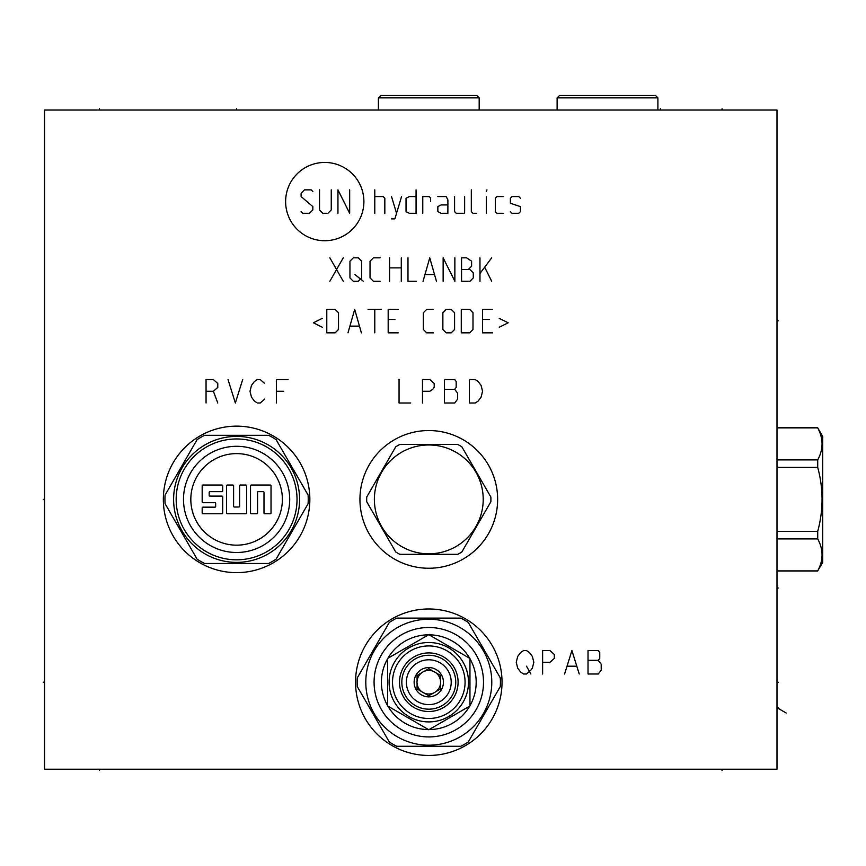 <?xml version="1.0" encoding="UTF-8"?>
<svg xmlns="http://www.w3.org/2000/svg" width="866" height="866" viewBox="0 0 866 866"><rect width="100%" height="100%" fill="white"/><g stroke="black" fill="none" stroke-linecap="round" stroke-linejoin="round"><path stroke-width="1.3" d="M44.556 110.025L44.556 769.225L776.997 769.225L776.997 110.025L44.556 110.025M428.789 755.455A73.242 73.242 0 0 1 355.547 682.213A73.242 73.242 0 0 1 428.789 608.971A73.242 73.242 0 0 1 502.031 682.213A73.242 73.242 0 0 1 428.789 755.455M236.602 572.643A73.242 73.242 0 0 1 163.349 499.39A73.242 73.242 0 0 1 236.602 426.148A73.242 73.242 0 0 1 309.844 499.39A73.242 73.242 0 0 1 236.602 572.643M428.789 568.248A68.847 68.847 0 0 1 359.942 499.39A68.847 68.847 0 0 1 428.789 430.543A68.847 68.847 0 0 1 497.636 499.39A68.847 68.847 0 0 1 428.789 568.248M428.789 634.681L387.632 658.441L387.632 705.974L428.789 729.746L469.957 705.974L469.957 658.441L428.789 634.681M428.789 721.908A39.695 39.695 0 0 0 468.495 682.213A39.695 39.695 0 0 0 428.789 642.507A39.695 39.695 0 0 0 389.094 682.213A39.695 39.695 0 0 0 428.789 721.908A39.695 39.695 0 0 0 468.495 682.213A39.695 39.695 0 0 0 428.789 642.507A39.695 39.695 0 0 0 389.094 682.213A39.695 39.695 0 0 0 428.789 721.908M428.789 718.488A36.275 36.275 0 0 0 465.074 682.213A36.275 36.275 0 0 0 428.789 645.928A36.275 36.275 0 0 0 392.515 682.213A36.275 36.275 0 0 0 428.789 718.488M428.789 652.91A29.292 29.292 0 0 0 399.497 682.213A29.292 29.292 0 0 0 428.789 711.506A29.292 29.292 0 0 0 458.092 682.213A29.292 29.292 0 0 0 428.789 652.91M428.789 709.167A26.954 26.954 0 0 1 401.835 682.213A26.954 26.954 0 0 1 428.789 655.259A26.954 26.954 0 0 1 455.743 682.213A26.954 26.954 0 0 1 428.789 709.167M428.789 659.795A22.408 22.408 0 0 1 451.208 682.213A22.408 22.408 0 0 1 428.789 704.621A22.408 22.408 0 0 1 406.381 682.213A22.408 22.408 0 0 1 428.789 659.795M428.789 667.567A14.646 14.646 0 0 0 414.143 682.213A14.646 14.646 0 0 0 428.789 696.859A14.646 14.646 0 0 0 443.435 682.213A14.646 14.646 0 0 0 428.789 667.567M424.069 671.41A11.788 11.788 0 0 1 433.52 671.41L428.789 668.682L424.069 671.41A11.788 11.788 0 0 0 421.796 672.72L417.076 675.448L417.076 680.903A11.788 11.788 0 0 0 417.076 683.523L417.076 688.979L421.796 691.707A11.788 11.788 0 0 0 424.069 693.017L428.789 695.744L433.52 693.017A11.788 11.788 0 0 1 424.069 693.017L428.789 695.744M417.076 688.979L417.076 683.523A11.788 11.788 0 0 0 424.069 693.017M417.076 675.448L421.796 672.72A11.788 11.788 0 0 0 417.076 680.903M435.793 691.707L440.513 688.979L435.793 691.707A11.788 11.788 0 0 1 433.52 693.017A11.788 11.788 0 0 0 433.52 671.41L428.789 668.682M440.513 675.448L440.513 680.903L440.513 675.448L435.793 672.72M440.513 688.979L440.513 683.523M387.632 658.734A47.392 47.392 0 0 0 387.632 705.693M387.871 706.115A47.392 47.392 0 0 0 428.54 729.594M429.038 729.594A47.392 47.392 0 0 0 469.708 706.115M469.957 705.693A47.392 47.392 0 0 0 469.957 658.734M469.708 658.301A47.392 47.392 0 0 0 429.038 634.821M428.54 634.821A47.392 47.392 0 0 0 387.871 658.301M374.08 682.213A54.71 54.71 0 0 0 428.789 736.923A54.71 54.71 0 0 0 483.509 682.213A54.71 54.71 0 0 0 428.789 627.493A54.71 54.71 0 0 0 374.08 682.213M365.798 682.213A62.991 62.991 0 0 1 428.789 619.222A62.991 62.991 0 0 1 491.78 682.213A62.991 62.991 0 0 1 428.789 745.204A62.991 62.991 0 0 1 365.798 682.213M389.289 622.459A71.629 71.629 0 0 1 396.801 618.118L460.788 618.118A71.629 71.629 0 0 1 468.3 622.459L500.288 677.872A71.629 71.629 0 0 1 500.288 686.554L468.3 741.967A71.629 71.629 0 0 1 460.788 746.297L396.801 746.297A71.629 71.629 0 0 1 389.289 741.967L357.29 686.554A71.629 71.629 0 0 1 357.29 677.872L389.289 622.459M268.59 435.306L204.603 435.306A71.629 71.629 0 0 0 197.091 439.636L165.092 495.06A71.629 71.629 0 0 0 165.092 503.731L197.091 559.144A71.629 71.629 0 0 0 204.603 563.485L268.59 563.485A71.629 71.629 0 0 0 276.102 559.144L308.101 503.731A71.629 71.629 0 0 0 308.101 495.06L276.102 439.636A71.629 71.629 0 0 0 268.59 435.306M173.611 499.39A62.991 62.991 0 0 1 236.602 436.399A62.991 62.991 0 0 1 299.593 499.39A62.991 62.991 0 0 1 236.602 562.38A62.991 62.991 0 0 1 173.611 499.39M263.989 492.364L263.989 513.018A0.736 0.736 0 0 0 264.725 513.744L270.289 513.744A0.736 0.736 0 0 0 271.026 513.018L271.026 485.772A0.736 0.736 0 0 0 270.289 485.036L251.248 485.036A0.736 0.736 0 0 0 250.512 485.772L250.512 513.018A0.736 0.736 0 0 0 251.248 513.744L256.812 513.744A0.736 0.736 0 0 0 257.548 513.018L257.548 492.364A0.736 0.736 0 0 1 258.274 491.628L263.264 491.628A0.736 0.736 0 0 1 263.989 492.364M282.381 499.39A45.779 45.779 0 0 0 236.602 453.611A45.779 45.779 0 0 0 190.823 499.39A45.779 45.779 0 0 0 236.602 545.169A45.779 45.779 0 0 0 282.381 499.39M236.602 446.293A53.107 53.107 0 0 0 183.495 499.39A53.107 53.107 0 0 0 236.602 552.497A53.107 53.107 0 0 0 289.699 499.39A53.107 53.107 0 0 0 236.602 446.293M236.602 438.965A60.425 60.425 0 0 0 176.177 499.39A60.425 60.425 0 0 0 236.602 559.815A60.425 60.425 0 0 0 297.027 499.39A60.425 60.425 0 0 0 236.602 438.965M233.593 485.772A0.736 0.736 0 0 0 232.867 485.036L227.293 485.036A0.736 0.736 0 0 0 226.567 485.772L226.567 513.018A0.736 0.736 0 0 0 227.293 513.744L245.901 513.744A0.736 0.736 0 0 0 246.637 513.018L246.637 485.772A0.736 0.736 0 0 0 245.901 485.036L240.337 485.036A0.736 0.736 0 0 0 239.601 485.772L239.601 506.274A0.736 0.736 0 0 1 238.864 507.011L234.329 507.011A0.736 0.736 0 0 1 233.593 506.274L233.593 485.772M221.945 485.036L202.904 485.036A0.736 0.736 0 0 0 202.179 485.772L202.179 501.955A0.736 0.736 0 0 0 202.904 502.691L214.92 502.691A0.736 0.736 0 0 1 215.656 503.417L215.656 506.426A0.736 0.736 0 0 1 214.92 507.162L202.904 507.162A0.736 0.736 0 0 0 202.179 507.887L202.179 513.018A0.736 0.736 0 0 0 202.904 513.744L221.945 513.744A0.736 0.736 0 0 0 222.681 513.018L222.681 496.824A0.736 0.736 0 0 0 221.945 496.099L209.94 496.099A0.736 0.736 0 0 1 209.204 495.363L209.204 492.364A0.736 0.736 0 0 1 209.94 491.628L221.945 491.628A0.736 0.736 0 0 0 222.681 490.892L222.681 485.772A0.736 0.736 0 0 0 221.945 485.036M457.778 444.464L399.8 444.464A62.114 62.114 0 0 0 395.719 446.824L366.729 497.03A62.114 62.114 0 0 0 366.729 501.75L395.719 551.967A62.114 62.114 0 0 0 399.8 554.327L457.778 554.327A62.114 62.114 0 0 0 461.87 551.967L490.86 501.75A62.114 62.114 0 0 0 490.86 497.03L461.87 446.824A62.114 62.114 0 0 0 457.778 444.464M374.372 499.39A54.417 54.417 0 0 0 428.789 553.818A54.417 54.417 0 0 0 483.217 499.39A54.417 54.417 0 0 0 428.789 444.972A54.417 54.417 0 0 0 374.372 499.39M378.399 97.869L479.179 97.869L476.841 95.52L380.748 95.52L378.399 97.869L378.399 110.025M557.119 97.869L657.9 97.869L655.551 95.52L559.458 95.52L557.119 97.869L557.119 110.025M817.71 570.9L822.7 562.38L822.7 436.399L817.71 427.891C823.49 438.553 823.49 449.216 817.71 459.889L817.71 467.402C823.49 488.727 823.49 510.052 817.71 531.388L817.71 538.901C823.49 549.564 823.49 560.226 817.71 570.9L776.997 570.9M776.997 467.402L817.71 467.402M776.997 531.388L817.71 531.388M776.997 459.889L817.71 459.889M776.997 427.891L817.71 427.891M776.997 538.901L817.71 538.901M43.3 499.39L44.556 499.39L43.3 499.39M43.3 682.213L44.556 682.213L43.3 682.213M722.06 769.225L722.06 770.48M99.482 769.225L99.482 770.48M530.89 670.1L532.363 668.151L533.824 662.284L532.363 656.428L529.429 652.52L526.496 650.572L523.573 650.572L520.639 652.52L517.706 656.428L516.244 662.284L517.706 668.151L520.639 672.059L523.573 674.008L526.496 674.008L530.89 670.1M526.496 666.192L530.89 674.008M542.614 674.008L542.614 650.572L549.942 650.572L554.337 654.48L554.337 658.387L549.942 662.284L542.614 662.284M579.235 674.008L571.906 650.572L564.589 674.008M567.511 666.192L576.301 666.192M588.025 650.572L588.025 674.008L598.276 674.008L601.21 670.1L601.21 664.244L598.276 660.336L599.748 658.387L599.748 652.52L598.276 650.572L588.025 650.572M588.025 660.336L598.276 660.336M206.054 403.004L206.054 379.568L213.382 379.568L217.777 383.476L217.777 387.373L213.382 391.28L206.054 391.28M213.382 391.28L217.777 403.004M228.029 379.568L235.357 403.004L242.675 379.568M264.65 383.476L260.255 379.568L257.332 379.568L254.398 381.516L251.465 385.424L250.003 391.28L251.465 397.148L254.398 401.055L257.332 403.004L260.255 403.004L264.65 399.096M288.086 379.568L276.373 379.568L276.373 403.004M276.373 391.28L283.691 391.28M399.053 379.568L399.053 403.004L410.776 403.004M422.489 403.004L422.489 379.568L429.817 379.568L434.212 383.476L434.212 387.373L432.751 389.332L429.817 391.28L422.489 391.28M444.464 379.568L444.464 403.004L454.715 403.004L457.649 399.096L457.649 393.24L454.715 389.332L456.187 387.373L456.187 381.516L454.715 379.568L444.464 379.568M444.464 389.332L454.715 389.332M469.372 379.568L469.372 403.004L475.228 403.004L478.162 401.055L481.085 397.148L482.557 391.28L481.085 385.424L478.162 381.516L475.228 379.568L469.372 379.568M363.893 201.583A39.143 39.143 0 0 0 324.75 162.44A39.143 39.143 0 0 0 285.618 201.583A39.143 39.143 0 0 0 324.75 240.726A39.143 39.143 0 0 0 363.893 201.583M312.832 191.538L311.165 189.86L304.464 189.86L301.119 193.215L301.119 196.56L312.832 206.606L312.832 209.951L309.487 213.296L302.786 213.296L301.119 211.629M331.256 189.86L331.256 209.951L327.9 213.296L322.877 213.296L319.532 209.951L319.532 189.86M337.946 213.296L337.946 189.86L349.669 213.296L349.669 189.86M374.783 213.296L374.783 189.86M384.829 213.296L384.829 198.238L383.151 196.56L374.783 196.56M391.519 218.881L394.874 218.881L401.564 196.56M391.519 196.56L396.541 213.296M416.07 196.56L409.38 196.56L406.035 198.238L406.035 211.629L409.38 213.296L416.07 213.296L416.07 189.86M430.586 201.583L430.586 198.238L429.471 196.56L422.77 196.56L422.77 213.296M447.884 204.928L441.184 204.928L437.839 206.606L437.839 211.629L441.184 213.296L447.884 213.296L447.884 199.905L446.207 196.56L437.839 196.56M454.585 196.56L454.585 211.629L456.252 213.296L464.631 213.296L464.631 196.56M471.32 189.86L471.32 211.629L472.998 213.296L476.343 213.296M486.389 213.296L486.389 196.56M486.389 191.538L486.952 189.86L486.389 191.538M503.687 196.56L496.997 196.56L495.32 198.238L495.32 211.629L496.997 213.296L503.687 213.296M510.388 211.629L512.055 213.296L518.756 213.296L520.434 211.629L520.434 206.606L510.388 203.25L510.388 198.238L512.055 196.56L518.756 196.56L520.434 198.238M329.859 281.266L343.25 257.83M329.859 257.83L343.25 281.266M349.951 277.921L353.296 281.266L358.318 281.266L361.663 277.921L361.663 261.186L358.318 257.83L353.296 257.83L349.951 261.186L349.951 277.921M354.973 274.576L363.341 281.266M380.077 257.83L373.387 257.83L370.031 261.186L370.031 277.921L373.387 281.266L380.077 281.266M389.57 281.266L389.57 257.83M401.283 257.83L401.283 281.266M389.57 267.875L401.283 267.875M407.983 257.83L407.983 281.266L416.351 281.266M436.442 281.266L429.752 257.83L423.052 281.266M425.282 274.576L434.212 274.576M454.856 257.83L454.856 281.266L443.143 257.83L443.143 281.266M468.257 269.553L469.924 269.553L473.28 272.898L473.28 277.921L469.924 281.266L461.556 281.266L461.556 257.83L466.579 257.83L471.602 261.186L471.602 266.208L468.257 269.553L461.556 269.553M479.97 281.266L479.97 257.83M479.97 273.461L491.693 257.83M484.992 267.875L491.693 281.266M322.325 318.331L313.395 322.791L322.325 327.251M326.785 332.836L335.153 332.836L338.509 329.491L338.509 312.745L335.153 309.4L326.785 309.4L326.785 332.836M361.382 332.836L354.692 309.4L347.991 332.836M350.221 326.136L359.152 326.136M374.783 332.836L374.783 309.4M368.082 309.4L381.473 309.4M398.219 309.4L388.174 309.4L388.174 332.836L398.219 332.836M394.874 319.446L388.174 319.446M433.379 309.4L426.678 309.4L423.333 312.745L423.333 329.491L426.678 332.836L433.379 332.836M442.862 329.491L446.207 332.836L451.229 332.836L454.585 329.491L454.585 312.745L451.229 309.4L446.207 309.4L442.862 312.745L442.862 329.491M461.275 332.836L469.653 332.836L472.998 329.491L472.998 312.745L469.653 309.4L461.275 309.4L461.275 332.836M492.527 309.4L482.481 309.4L482.481 332.836L492.527 332.836M489.182 319.446L482.481 319.446M499.227 327.251L508.158 322.791L499.227 318.331M236.602 110.025L236.602 108.77L236.602 110.025M660.39 110.025L660.39 108.77L660.39 110.025M722.06 110.025L722.06 108.77M99.482 110.025L99.482 108.77M776.997 682.213L778.242 682.213L776.997 682.213M786.155 712.989L776.997 707.695L778.242 707.695M776.997 588.014L778.242 588.014L776.997 588.014M776.997 320.821L778.242 320.821L776.997 320.821M479.179 97.869L479.179 110.025M657.9 97.869L657.9 110.025M776.997 571.03L817.71 571.03M776.997 427.761L817.71 427.761"/></g></svg>
